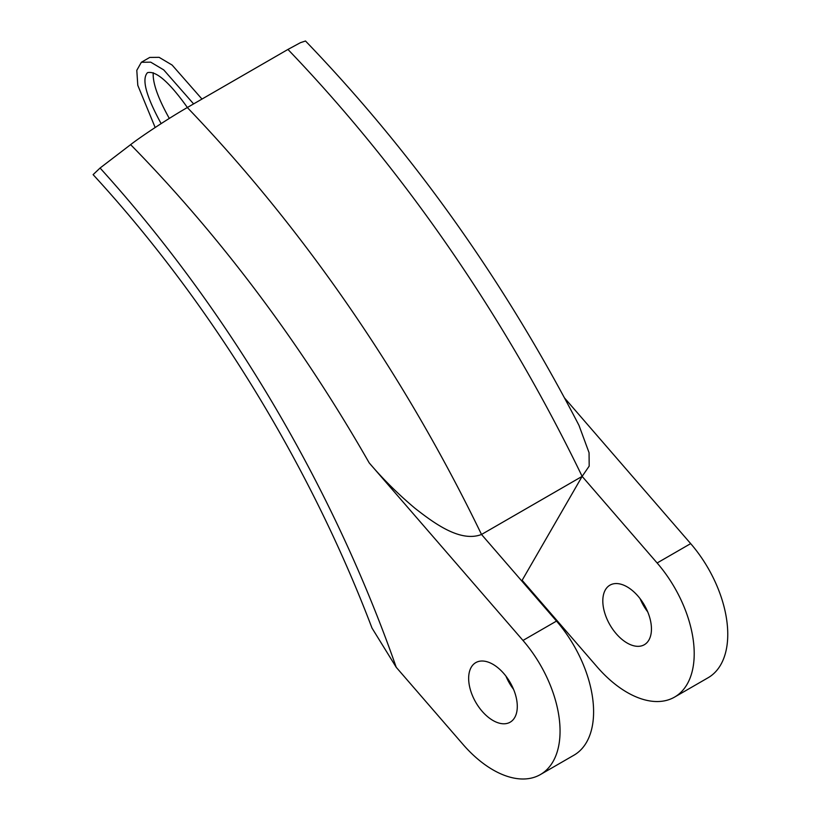 <?xml version="1.0" encoding="UTF-8"?>
<svg xmlns="http://www.w3.org/2000/svg" width="820" height="820" viewBox="0 0 820 820"><rect width="100%" height="100%" fill="white"/><g stroke="black" fill="none" stroke-linecap="round" stroke-linejoin="round"><path stroke-width="1.23" d="M155.164 127.51L137.791 85.321L136.797 70.325L141.358 62.269L150.726 62.166L163.723 69.885L193.602 103.904M141.358 62.269L149.742 57.431L159.111 57.328L172.108 65.046L201.986 99.066M161.13 123.625C146.052 96.032 141.511 79.048 147.498 72.662C156.036 70.561 169.33 82.174 187.38 107.502M169.309 118.418C157.901 97.969 152.551 82.738 153.237 72.734M369.184 462.869C382.981 479.116 398.335 494.327 415.258 508.502C433.636 522.77 460.061 542.748 481.514 534.476L582.139 476.379A996.105 575.097 -120 0 0 287.943 49.446L187.319 107.533C168.889 118.131 141.942 135.864 130.626 144.638L100.071 168.028L93.111 174.639C209.776 301.432 309.427 463.402 372.003 628.069L396.234 667.306L462.972 744.365A94.864 54.776 -120 0 0 540.4 774.562A94.864 54.776 -120 0 0 522.976 640.441L369.184 462.869A948.668 547.719 -120 0 0 130.626 144.638M287.943 49.446L300.458 42.671L305.501 41C412.962 152.643 504.115 280.758 578.971 425.354L589.057 452.691L589.191 466.108L582.139 476.379L657.127 562.981A94.864 54.776 -120 0 1 674.563 697.102A94.864 54.776 -120 0 1 597.134 666.906L522.135 580.304L521.51 580.662M468.65 678.365A34.389 19.854 -120 0 0 483.667 712.969A34.389 19.854 -120 0 0 510.163 722.184A34.389 19.854 -120 0 0 517.287 706.44A34.389 19.854 -120 0 0 502.281 671.836A34.389 19.854 -120 0 0 475.774 662.621A34.389 19.854 -120 0 0 468.65 678.365M564.56 397.997L690.676 543.619L657.127 562.981M674.563 697.102L708.111 677.74A94.864 54.776 -120 0 0 690.676 543.619M640.102 598.682A34.389 19.854 -120 0 0 647.697 611.843M651.449 628.981A34.389 19.854 -120 0 0 636.443 594.377A34.389 19.854 -120 0 0 609.936 585.162A34.389 19.854 -120 0 0 602.813 600.906A34.389 19.854 -120 0 0 617.829 635.51A34.389 19.854 -120 0 0 644.325 644.725A34.389 19.854 -120 0 0 651.449 628.981M540.4 774.562L573.949 755.199A94.864 54.776 -120 0 0 556.514 621.078L522.976 640.441M187.319 107.533A996.105 575.097 -120 0 1 481.514 534.476L556.514 621.078M505.94 676.141A34.389 19.854 -120 0 0 513.535 689.302M582.139 476.379L522.135 580.304M396.234 667.306A877.513 506.637 -120 0 0 100.071 168.028"/></g></svg>
